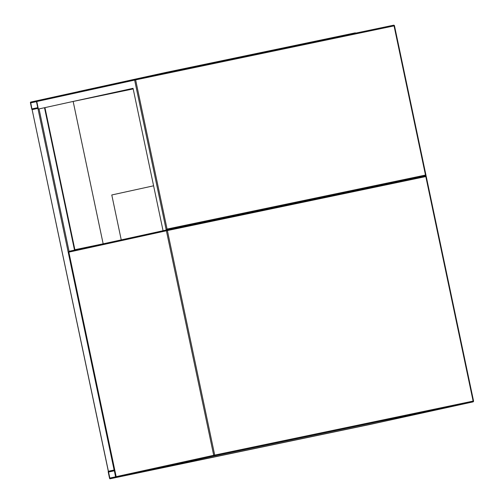 <?xml version="1.0" encoding="UTF-8"?>
<svg xmlns="http://www.w3.org/2000/svg" width="504" height="504" viewBox="0 0 504 504"><rect width="100%" height="100%" fill="white"/><g stroke="black" fill="none" stroke-linecap="round" stroke-linejoin="round"><path stroke-width="0.76" d="M153.6 185.806L111.781 194.966L121.243 239.885M30.605 102.092A0.769 0.321 -101.8 0 0 30.448 102.91L31.714 108.94A0.769 0.321 -101.8 0 0 32.193 109.626L37.895 108.373A0.769 0.321 -101.8 0 0 38.052 107.554L36.779 101.525A0.769 0.321 -101.8 0 0 36.307 100.838A0.769 0.321 -101.8 0 0 36.307 100.844L30.605 102.092M31.916 108.895L37.794 107.906L36.401 101.31L30.7 102.558L31.916 108.895L37.863 107.654M114.099 470.018L37.895 108.373L32.124 109.639L108.404 471.265L114.106 470.018A0.769 0.321 -101.8 0 0 114.099 470.018L108.379 471.271A0.769 0.321 -101.8 0 0 108.24 472.091L109.513 478.113A0.769 0.321 -101.8 0 0 109.985 478.8L115.687 477.553A0.769 0.321 -101.8 0 0 115.844 476.727L114.578 470.698A0.769 0.321 -101.8 0 0 114.106 470.018L114.528 469.93M37.895 108.373L38.209 108.31M109.985 478.8A0.769 0.321 -101.8 0 0 109.992 478.8L369.772 424.519L109.985 478.8M375.511 423.253A0.769 0.321 78.2 0 1 375.474 423.272L369.772 424.519M108.499 471.738L109.891 478.327L115.592 477.08L114.377 470.742L108.499 471.738L114.282 470.528M76.646 100.68L74.768 101.09M75.386 249.927L75.317 249.619L105.097 243.419M133.176 88.887L76.652 100.699M133.094 88.509L113.721 92.56M75.317 249.619L74.888 249.713M133.182 88.918L73.156 101.462L103.156 243.823M73.156 101.462L71.732 101.758M135.148 79.197L37.624 100.561L36.779 101.525L38.367 109.059L133.056 88.326L163.063 230.719L163.743 230.574M38.367 109.059L133.056 88.32M163.063 230.719L425.326 175.883A0.769 0.321 78.2 0 1 425.332 175.883A0.769 0.321 78.2 0 1 425.804 176.57L167.391 230.567L214.704 455.087L473.117 401.089L425.804 176.57L426.17 176.494A0.769 0.699 -102.4 0 0 425.332 175.883L426.069 175.657L394.487 25.792L394.052 25.887L425.489 175.064L167.07 229.062L166.232 230.026L134.631 80.092A0.769 0.699 -102.4 0 1 135.16 79.197L135.16 79.197A0.769 0.769 0 0 0 135.154 79.197L393.574 25.2L135.16 79.197A0.769 0.321 -101.8 0 1 135.633 79.884L394.052 25.887A0.769 0.321 78.2 0 0 393.574 25.2L393.574 25.2A0.769 0.769 0 0 1 394.487 25.792L394.418 25.811A0.769 0.699 -102.4 0 0 393.58 25.2M425.426 175.871L426.012 175.745L425.489 175.064M159.699 74.069L75.695 92.219M355.421 33.169L355.351 32.848L353.172 33.296L166.534 72.293L78.611 91.52A0.769 0.699 77.6 0 0 78.359 91.64M68.853 252.145L116.166 476.658L213.702 455.295L166.389 230.775L68.853 252.139A0.769 0.699 -102.4 0 1 69.369 251.244L166.9 229.887M375.436 423.272A0.769 0.699 -102.4 0 1 375.43 423.272A0.769 0.321 78.2 0 1 375.417 423.272L472.966 401.909A0.769 0.699 -102.4 0 1 472.96 401.909A0.769 0.769 0 0 0 473.552 401.001L473.483 401.014A0.769 0.699 -102.4 0 1 472.966 401.909A0.769 0.321 78.2 0 0 473.117 401.089L473.552 401.001L426.239 176.482A0.769 0.769 0 0 0 425.332 175.883L166.912 229.881A0.769 0.769 0 0 0 166.906 229.881A0.769 0.699 -102.4 0 1 166.912 229.881L166.912 229.881A0.769 0.699 -102.4 0 0 166.389 230.775L167.391 230.567A0.769 0.321 -101.8 0 0 166.912 229.881L69.369 251.244A0.769 0.699 -102.4 0 1 69.376 251.244A0.769 0.769 0 0 0 68.783 252.157L116.096 476.677A0.769 0.769 0 0 0 117.004 477.269L375.423 423.272L472.96 401.909L214.547 455.906L117.004 477.269A0.769 0.699 -102.4 0 1 116.166 476.658L116.166 476.658M214.547 455.906A0.769 0.321 -101.8 0 0 214.704 455.087L213.702 455.295A0.769 0.699 -102.4 0 0 214.547 455.906M375.43 423.272A0.769 0.699 -102.4 0 1 375.423 423.272A0.769 0.769 0 0 0 375.43 423.272L117.004 477.269M116.569 91.936L133.088 88.483M36.307 100.838L37.498 100.592L36.307 100.838M30.643 102.866L36.59 101.625M30.7 102.558L36.483 101.354M74.516 250.116L44.51 107.717M69.073 251.383L39.047 108.914M375.474 423.272L115.687 477.553M114.389 470.799L108.442 472.046M115.662 476.828L109.715 478.069M167.07 229.062L135.633 79.884L36.779 101.525M161.532 73.351L161.601 73.672M353.172 33.296L353.241 33.629M166.61 72.626L166.534 72.293M108.328 471.284L32.124 109.639M74.951 250.022L44.944 107.623M37.611 100.561L135.154 79.197"/></g></svg>
